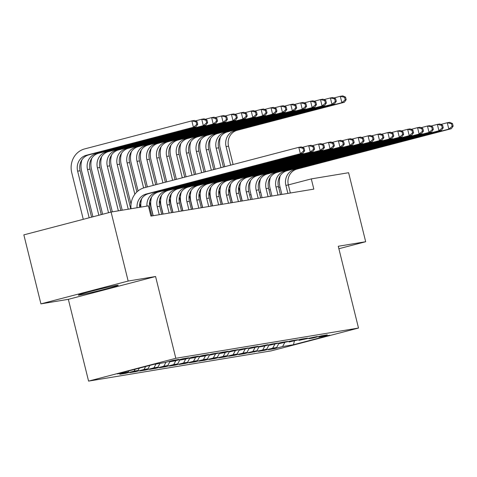 <?xml version="1.0" encoding="UTF-8"?>
<svg xmlns="http://www.w3.org/2000/svg" width="477" height="477" viewBox="0 0 477 477"><rect width="100%" height="100%" fill="white"/><g stroke="black" fill="none" stroke-linecap="round" stroke-linejoin="round"><path stroke-width="0.72" d="M116.692 285.371A20.547 0.662 166.1 0 0 94.285 290.505A20.547 0.662 166.1 0 0 78.359 295.12A20.547 0.662 166.1 0 0 79.909 294.995A20.547 0.662 166.1 0 0 102.316 289.861A20.547 0.662 166.1 0 0 118.242 285.246A20.547 0.662 166.1 0 0 116.692 285.371M88.579 381.111L271.27 350.863L358.507 328.045L175.816 358.293L88.579 381.111L68.342 299.329L155.58 276.511L128.164 281.048L40.927 303.867L68.342 299.329M40.927 303.867L23.85 234.869L111.087 212.05L128.164 281.048M294.387 340.983L293.468 344.74L329.78 335.242L318.892 337.048L327.264 334.854L321.325 335.838L312.954 338.032L308.995 338.682L317.366 336.494L299.097 340.322L307.468 338.133L301.53 339.117L289.199 341.961L297.57 339.773L291.632 340.757L279.307 343.601L287.673 341.413L281.734 342.397L269.41 345.241L277.775 343.052L271.842 344.03L263.471 346.224L259.512 346.88L267.883 344.686L249.614 348.514L257.985 346.326L252.047 347.31L239.716 350.154L248.088 347.966L242.149 348.949L229.819 351.793L238.19 349.605L232.251 350.589L223.886 352.777L219.927 353.433L228.292 351.245L222.36 352.229L210.029 355.073L218.4 352.879L212.462 353.862L204.09 356.057L200.131 356.707L208.503 354.518L202.564 355.502L194.193 357.69L190.234 358.346L198.605 356.158L192.666 357.142L184.295 359.33L180.336 359.986L188.707 357.798L182.769 358.782L174.403 360.97L170.444 361.626L178.809 359.437L172.877 360.421L164.505 362.609L153.618 364.41L117.306 373.908L128.194 372.108L119.822 374.296L125.761 373.312L134.132 371.124L138.091 370.468L129.72 372.656L135.659 371.672L144.03 369.484L147.989 368.828L139.618 371.017L145.557 370.033L153.928 367.845L157.887 367.189L149.516 369.377L155.454 368.399L163.82 366.205L167.779 365.549L159.413 367.743L165.346 366.759L173.717 364.571L177.677 363.915L169.305 366.103L175.244 365.12L183.615 362.931L187.574 362.276L179.203 364.464L185.142 363.48L193.513 361.292L197.472 360.636L189.101 362.824L195.039 361.84L203.411 359.652L207.37 358.996L198.998 361.184L204.937 360.207L213.302 358.012L217.262 357.356L208.896 359.551L214.829 358.567L223.2 356.379L227.159 355.723L218.788 357.911L224.727 356.927L233.098 354.739L237.057 354.083L228.686 356.271L234.624 355.287L242.996 353.099L246.955 352.443L238.583 354.632L244.522 353.648L252.893 351.46L256.853 350.804L248.481 352.992L266.744 349.164L258.379 351.358L264.318 350.374L272.683 348.18L276.642 347.53L268.271 349.719L274.209 348.735L274.078 348.198M293.468 344.74L282.581 346.546L274.209 348.735M111.087 212.05L148.395 205.867L150.929 216.093L313.824 189.119L311.296 178.899L288.346 184.903M276.642 347.53L278.914 343.351M272.683 348.18L274.853 344.197M318.892 337.048L318.266 336.643M266.744 349.164L269.022 344.99M262.791 349.82L264.956 345.831M308.995 338.682L308.369 338.276M256.853 350.804L259.124 346.624M252.893 351.46L255.058 347.471M299.097 340.322L298.471 339.916M246.955 352.443L249.227 348.264M242.996 353.099L245.166 349.11M289.199 341.961L288.573 341.556M237.057 354.083L239.329 349.903M233.098 354.739L235.268 350.75M279.307 343.601L278.675 343.196M227.159 355.723L229.431 351.543M223.2 356.379L225.371 352.39M269.41 345.241L268.784 344.835M217.262 357.356L219.539 353.183M213.302 358.012L215.473 354.023M259.512 346.88L258.886 346.469M207.37 358.996L209.642 354.816M203.411 359.652L205.575 355.663M249.614 348.514L248.988 348.109M197.472 360.636L199.744 356.456M193.513 361.292L195.683 357.303M239.716 350.154L239.09 349.748M187.574 362.276L189.846 358.096M183.615 362.931L185.786 358.942M229.819 351.793L229.193 351.388M177.677 363.915L179.948 359.736M173.717 364.571L175.888 360.582M219.927 353.433L219.301 353.028M167.779 365.549L170.05 361.375M163.82 366.205L165.99 362.222M210.029 355.073L209.403 354.661M157.887 367.189L159.968 363.361M153.928 367.845L156.009 364.017M200.131 356.707L199.505 356.301M147.989 368.828L149.856 365.394M144.03 369.484L145.658 366.491M190.234 358.346L189.607 357.941M138.091 370.468L139.356 368.143M134.132 371.124L135.158 369.24M180.336 359.986L179.71 359.58M128.194 372.108L128.856 370.885M170.444 361.626L169.818 361.22M280.035 187.073L278.669 187.431M270.358 189.607L268.998 189.965M260.68 192.136L259.321 192.493M251.009 194.67L249.644 195.027M338.879 248.732L365.68 241.726L348.604 172.722L311.296 178.899M155.58 276.511L175.816 358.293M365.68 241.726L338.271 246.263L358.507 328.045M282.581 346.546L284.751 342.558M125.761 373.312L125.63 372.775M135.659 371.672L135.528 371.136M145.557 370.033L145.425 369.502M155.454 368.399L155.317 367.862M165.346 366.759L165.215 366.223M175.244 365.12L175.113 364.583M185.142 363.48L185.01 362.943M195.039 361.84L194.908 361.31M204.937 360.207L204.8 359.67M214.829 358.567L214.698 358.03M224.727 356.927L224.595 356.391M234.624 355.287L234.493 354.751M244.522 353.648L244.391 353.111M254.42 352.008L254.283 351.477M264.318 350.374L264.18 349.838M137.072 207.745A13.171 12.175 80.6 0 1 146.063 194.073L300.379 153.707L298.799 147.321L144.483 187.688A19.754 18.269 -99.4 0 0 131.05 208.741M139.546 207.334A13.171 12.175 80.6 0 1 148.538 193.668L302.853 153.302L300.379 153.707L303.712 150.869L304.702 150.702L304.07 148.15L303.08 148.311L303.712 150.869M303.08 148.311L298.799 147.321L301.273 146.91L304.07 148.15M302.853 153.302L304.702 150.702M91.59 217.148L80.106 170.748A13.171 12.175 80.6 0 1 88.734 154.888L195.892 126.858L193.418 127.27L191.837 120.878L84.679 148.907A19.754 18.269 -99.4 0 0 71.741 172.704L83.272 219.325M89.169 217.78L77.632 171.16A13.171 12.175 80.6 0 1 86.259 155.299L193.418 127.27L196.751 124.425L197.74 124.264L197.108 121.707L196.119 121.868L196.751 124.425M196.119 121.868L191.837 120.878L194.312 120.466L197.108 121.707M195.892 126.858L197.74 124.264M151.799 215.95L149.808 207.889A13.171 12.175 80.6 0 1 158.436 192.028L312.751 151.662L310.277 152.074L308.697 145.682L302.281 147.357M146.97 206.106A13.171 12.175 80.6 0 1 155.961 192.44L310.277 152.074L313.61 149.229L314.599 149.068L313.967 146.511L312.978 146.672L313.61 149.229M312.978 146.672L308.697 145.682L311.165 145.27L313.967 146.511M141.723 198.599A19.754 18.269 -99.4 0 0 140.948 207.101M312.751 151.662L314.599 149.068M161.697 214.31L159.706 206.249A13.171 12.175 80.6 0 1 168.333 190.389L322.643 150.022L320.168 150.434L318.588 144.042L312.179 145.718M159.223 214.722L157.231 206.66A13.171 12.175 80.6 0 1 165.859 190.8L320.168 150.434L323.501 147.59L324.491 147.429L323.859 144.871L322.869 145.038L323.501 147.59M151.62 196.959A19.754 18.269 -99.4 0 0 151.334 208.205L153.195 215.717M322.869 145.038L318.588 144.042L321.063 143.637L323.859 144.871M322.643 150.022L324.491 147.429M81.919 159.819A19.754 18.269 -99.4 0 0 81.633 171.064L92.949 216.791M98.846 215.252L87.529 169.52A13.171 12.175 80.6 0 1 96.157 153.66L203.315 125.63L201.735 119.238L195.326 120.914M101.267 214.614L90.004 169.114A13.171 12.175 80.6 0 1 98.632 153.248L205.79 125.218L203.315 125.63L206.648 122.786L207.638 122.625L207.006 120.067L206.016 120.234L206.648 122.786M206.016 120.234L201.735 119.238L204.21 118.833L207.006 120.067M205.79 125.218L207.638 122.625M91.817 158.185A19.754 18.269 -99.4 0 0 91.53 169.424L102.627 214.262M108.523 212.718L97.427 167.886A13.171 12.175 80.6 0 1 106.049 152.02L213.213 123.99L211.633 117.598L205.223 119.28M110.938 212.086L99.902 167.475A13.171 12.175 80.6 0 1 108.523 151.614L215.687 123.579L213.213 123.99L216.546 121.146L217.536 120.985L216.904 118.427L215.914 118.594L216.546 121.146M215.914 118.594L211.633 117.598L214.107 117.193L216.904 118.427M215.687 123.579L217.536 120.985M171.595 212.67L169.603 204.615A13.171 12.175 80.6 0 1 178.225 188.749L332.541 148.383L330.066 148.794L328.486 142.402L322.076 144.084M169.12 213.082L167.129 205.021A13.171 12.175 80.6 0 1 175.751 189.16L330.066 148.794L333.399 145.95L334.389 145.789L333.757 143.231L332.767 143.398L333.399 145.95M161.518 195.32A19.754 18.269 -99.4 0 0 161.232 206.565L163.092 214.078M332.767 143.398L328.486 142.402L330.96 141.997L333.757 143.231M332.541 148.383L334.389 145.789M181.493 211.031L179.495 202.975A13.171 12.175 80.6 0 1 188.123 187.109L342.438 146.743L339.964 147.154L338.384 140.769L331.974 142.444M179.018 211.442L177.021 203.381A13.171 12.175 80.6 0 1 185.648 187.521L339.964 147.154L343.297 144.316L344.287 144.149L343.655 141.597L342.665 141.758L343.297 144.316M171.416 193.68A19.754 18.269 -99.4 0 0 171.13 204.925L172.99 212.438M342.665 141.758L338.384 140.769L340.858 140.357L343.655 141.597M342.438 146.743L344.287 144.149M101.714 156.545A19.754 18.269 -99.4 0 0 101.428 167.785L112.328 211.842M118.362 210.846L107.325 166.246A13.171 12.175 80.6 0 1 115.947 150.38L223.111 122.35L221.525 115.965L215.115 117.64M120.836 210.435L109.793 165.835A13.171 12.175 80.6 0 1 118.421 149.975L225.585 121.939L223.111 122.35L226.444 119.512L227.434 119.345L226.802 116.793L225.812 116.954L226.444 119.512M225.812 116.954L221.525 115.965L223.999 115.553L226.802 116.793M225.585 121.939L227.434 119.345M111.612 154.906A19.754 18.269 -99.4 0 0 111.326 166.145L122.225 210.202M128.253 209.206L117.217 164.607A13.171 12.175 80.6 0 1 125.845 148.746L233.003 120.711L231.423 114.325L225.013 116M130.728 208.795L119.691 164.195A13.171 12.175 80.6 0 1 128.319 148.335L235.477 120.305L233.003 120.711L236.336 117.873L237.325 117.706L236.693 115.154L235.704 115.315L236.336 117.873M235.704 115.315L231.423 114.325L233.897 113.914L236.693 115.154M235.477 120.305L237.325 117.706M191.39 209.391L189.393 201.336A13.171 12.175 80.6 0 1 198.021 185.475L352.336 145.109L349.862 145.515L348.282 139.129L341.872 140.804M188.916 209.802L186.918 201.747A13.171 12.175 80.6 0 1 195.546 185.881L349.862 145.515L353.195 142.677L354.184 142.51L353.552 139.958L352.563 140.119L353.195 142.677M181.314 192.046A19.754 18.269 -99.4 0 0 181.027 203.285L182.882 210.804M352.563 140.119L348.282 139.129L350.756 138.718L353.552 139.958M352.336 145.109L354.184 142.51M121.51 153.266A19.754 18.269 -99.4 0 0 121.224 164.511L131.032 204.156M134.854 194.246L127.115 162.967A13.171 12.175 80.6 0 1 135.742 147.107L242.9 119.077L241.32 112.685L234.911 114.361M140.626 207.155L139.731 203.542M136.869 191.975L129.589 162.556A13.171 12.175 80.6 0 1 138.217 146.695L245.375 118.666L242.9 119.077L246.233 116.233L247.223 116.072L246.591 113.514L245.601 113.675L246.233 116.233M245.601 113.675L241.32 112.685L243.795 112.274L246.591 113.514M245.375 118.666L247.223 116.072M201.282 207.757L199.291 199.696A13.171 12.175 80.6 0 1 207.918 183.836L362.234 143.47L359.759 143.881L358.179 137.489L351.764 139.165M198.808 208.163L196.816 200.107A13.171 12.175 80.6 0 1 205.444 184.247L359.759 143.881L363.092 141.037L364.082 140.87L363.45 138.318L362.46 138.479L363.092 141.037M191.211 190.406A19.754 18.269 -99.4 0 0 190.919 201.646L192.78 209.164M362.46 138.479L358.179 137.489L360.654 137.078L363.45 138.318M362.234 143.47L364.082 140.87M131.402 151.626A19.754 18.269 -99.4 0 0 131.115 162.872L138.062 190.925M140.518 200.865L140.93 202.516M143.601 187.944L137.012 161.327A13.171 12.175 80.6 0 1 145.64 145.467L252.798 117.437L251.218 111.046L244.808 112.721M153.051 215.741L149.629 201.902M146.01 187.288L139.487 160.922A13.171 12.175 80.6 0 1 148.114 145.056L255.273 117.026L252.798 117.437L256.131 114.593L257.121 114.432L256.489 111.874L255.499 112.041L256.131 114.593M255.499 112.041L251.218 111.046L253.692 110.634L256.489 111.874M255.273 117.026L257.121 114.432M211.18 206.118L209.188 198.056A13.171 12.175 80.6 0 1 217.816 182.196L372.132 141.83L369.657 142.241L368.071 135.85L361.661 137.525M208.705 206.523L206.714 198.468A13.171 12.175 80.6 0 1 215.342 182.608L369.657 142.241L372.99 139.397L373.98 139.236L373.342 136.678L372.352 136.845L372.99 139.397M201.103 188.767A19.754 18.269 -99.4 0 0 200.817 200.012L202.677 207.525M372.352 136.845L368.071 135.85L370.546 135.438L373.342 136.678M372.132 141.83L373.98 139.236M141.299 149.987A19.754 18.269 -99.4 0 0 141.013 161.232L147.375 186.93M150.416 199.225L150.827 200.877M153.266 185.386L146.91 159.688A13.171 12.175 80.6 0 1 155.538 143.827L262.696 115.798L261.116 109.406L254.706 111.087M162.949 214.101L159.527 200.262M155.687 184.754L149.384 159.282A13.171 12.175 80.6 0 1 158.006 143.416L265.17 115.386L262.696 115.798L266.029 112.954L267.019 112.793L266.387 110.235L265.397 110.402L266.029 112.954M265.397 110.402L261.116 109.406L263.59 109L266.387 110.235M265.17 115.386L267.019 112.793M221.078 204.478L219.086 196.417A13.171 12.175 80.6 0 1 227.708 180.556L382.023 140.19L379.549 140.602L377.969 134.21L371.559 135.891M218.603 204.889L216.612 196.828A13.171 12.175 80.6 0 1 225.233 180.968L379.549 140.602L382.882 137.758L383.872 137.597L383.24 135.039L382.25 135.206L382.882 137.758M211.001 187.127A19.754 18.269 -99.4 0 0 210.715 198.372L212.575 205.885M382.25 135.206L377.969 134.21L380.443 133.804L383.24 135.039M382.023 140.19L383.872 137.597M151.197 148.353A19.754 18.269 -99.4 0 0 150.911 159.592L157.052 184.402M160.314 197.591L160.719 199.237M162.943 182.858L156.808 158.054A13.171 12.175 80.6 0 1 165.43 142.188L272.594 114.158L271.014 107.772L264.598 109.448M172.847 212.462L169.418 198.623M165.364 182.226L159.282 157.643A13.171 12.175 80.6 0 1 167.904 141.782L275.068 113.747L272.594 114.158L275.927 111.32L276.916 111.153L276.284 108.595L275.295 108.762L275.927 111.32M275.295 108.762L271.014 107.772L273.482 107.361L276.284 108.595M275.068 113.747L276.916 111.153M230.975 202.838L228.978 194.783A13.171 12.175 80.6 0 1 237.606 178.917L391.921 138.551L389.447 138.962L387.867 132.576L381.457 134.252M228.501 203.25L226.503 195.188A13.171 12.175 80.6 0 1 235.131 179.328L389.447 138.962L392.78 136.124L393.769 135.957L393.137 133.399L392.148 133.566L392.78 136.124M220.899 185.487A19.754 18.269 -99.4 0 0 220.612 196.733L222.473 204.245M392.148 133.566L387.867 132.576L390.341 132.165L393.137 133.399M391.921 138.551L393.769 135.957M161.095 146.713A19.754 18.269 -99.4 0 0 160.809 157.953L166.723 181.868M170.211 195.952L170.617 197.597M172.62 180.324L166.7 156.414A13.171 12.175 80.6 0 1 175.327 140.554L282.485 112.518L280.905 106.132L274.496 107.808M182.745 210.822L179.316 196.983M175.041 179.692L169.174 156.003A13.171 12.175 80.6 0 1 177.802 140.143L284.96 112.113L282.485 112.518L285.818 109.68L286.808 109.513L286.176 106.961L285.186 107.122L285.818 109.68M285.186 107.122L280.905 106.132L283.38 105.721L286.176 106.961M284.96 112.113L286.808 109.513M240.873 201.199L238.876 193.143A13.171 12.175 80.6 0 1 247.503 177.283L401.819 136.917L399.344 137.322L397.764 130.936L391.355 132.612M238.399 201.61L236.401 193.555A13.171 12.175 80.6 0 1 245.029 177.688L399.344 137.322L402.677 134.484L403.667 134.317L403.035 131.765L402.045 131.926L402.677 134.484M230.796 183.854A19.754 18.269 -99.4 0 0 230.51 195.093L232.371 202.606M402.045 131.926L397.764 130.936L400.239 130.525L403.035 131.765M401.819 136.917L403.667 134.317M170.993 145.074A19.754 18.269 -99.4 0 0 170.706 156.319L176.401 179.34M180.109 194.312L180.515 195.964M182.297 177.796L176.597 154.775A13.171 12.175 80.6 0 1 185.225 138.914L292.383 110.879L290.803 104.493L284.393 106.168M192.636 209.188L189.214 195.343M184.712 177.164L179.072 154.363A13.171 12.175 80.6 0 1 187.7 138.503L294.858 110.473L292.383 110.879L295.716 108.04L296.706 107.874L296.074 105.322L295.084 105.483L295.716 108.04M295.084 105.483L290.803 104.493L293.277 104.081L296.074 105.322M294.858 110.473L296.706 107.874M250.765 199.565L248.773 191.504A13.171 12.175 80.6 0 1 257.401 175.643L411.717 135.277L409.242 135.683L407.662 129.297L401.252 130.972M248.29 199.97L246.299 191.915A13.171 12.175 80.6 0 1 254.927 176.049L409.242 135.683L412.575 132.844L413.565 132.678L412.933 130.126L411.943 130.287L412.575 132.844M240.694 182.214A19.754 18.269 -99.4 0 0 240.402 193.453L242.262 200.972M411.943 130.287L407.662 129.297L410.137 128.885L412.933 130.126M411.717 135.277L413.565 132.678M180.89 143.434A19.754 18.269 -99.4 0 0 180.598 154.679L186.078 176.806M190.001 192.672L190.412 194.324M191.969 175.262L186.495 153.135A13.171 12.175 80.6 0 1 195.123 137.275L302.281 109.245L300.701 102.853L294.291 104.529M202.534 207.549L199.112 193.71M194.389 174.63L188.97 152.723A13.171 12.175 80.6 0 1 197.597 136.863L304.755 108.834L302.281 109.245L305.614 106.401L306.604 106.24L305.972 103.682L304.982 103.843L305.614 106.401M304.982 103.843L300.701 102.853L303.175 102.442L305.972 103.682M304.755 108.834L306.604 106.24M260.663 197.925L258.671 189.864A13.171 12.175 80.6 0 1 267.299 174.004L421.614 133.638L419.14 134.049L417.554 127.657L411.144 129.333M258.188 198.331L256.197 190.275A13.171 12.175 80.6 0 1 264.824 174.415L419.14 134.049L422.473 131.205L423.463 131.044L422.825 128.486L421.841 128.647L422.473 131.205M250.586 180.574A19.754 18.269 -99.4 0 0 250.3 191.82L252.16 199.332M421.841 128.647L417.554 127.657L420.028 127.246L422.825 128.486M421.614 133.638L423.463 131.044M190.782 141.794A19.754 18.269 -99.4 0 0 190.496 153.039L195.755 174.278M199.899 191.033L200.31 192.684M201.646 172.734L196.393 151.495A13.171 12.175 80.6 0 1 205.021 135.635L312.179 107.605L310.599 101.213L304.189 102.895M212.432 205.909L209.009 192.07M204.067 172.102L198.867 151.09A13.171 12.175 80.6 0 1 207.495 135.224L314.653 107.194L312.179 107.605L315.512 104.761L316.501 104.6L315.869 102.042L314.88 102.209L315.512 104.761M314.88 102.209L310.599 101.213L313.073 100.808L315.869 102.042M314.653 107.194L316.501 104.6M270.56 196.285L268.569 188.224A13.171 12.175 80.6 0 1 277.191 172.364L431.506 131.998L429.032 132.409L427.452 126.017L421.042 127.699M268.086 196.697L266.094 188.636A13.171 12.175 80.6 0 1 274.716 172.775L429.032 132.409L432.365 129.565L433.354 129.404L432.722 126.846L431.733 127.013L432.365 129.565M260.484 178.935A19.754 18.269 -99.4 0 0 260.198 190.18L262.058 197.693M431.733 127.013L427.452 126.017L429.926 125.612L432.722 126.846M431.506 131.998L433.354 129.404M200.68 140.16A19.754 18.269 -99.4 0 0 200.394 151.4L205.426 171.744M209.797 189.393L210.202 191.044M211.323 170.2L206.291 149.861A13.171 12.175 80.6 0 1 214.912 133.995L322.076 105.966L320.496 99.574L314.081 101.255M222.33 204.269L218.901 190.43M213.744 169.568L208.765 149.45A13.171 12.175 80.6 0 1 217.387 133.59L324.551 105.554L322.076 105.966L325.409 103.121L326.399 102.96L325.767 100.403L324.777 100.569L325.409 103.121M324.777 100.569L320.496 99.574L322.971 99.168L325.767 100.403M324.551 105.554L326.399 102.96M280.458 194.646L278.461 186.59A13.171 12.175 80.6 0 1 287.088 170.724L441.404 130.358L438.929 130.77L437.349 124.378L430.94 126.059M277.984 195.057L275.986 186.996A13.171 12.175 80.6 0 1 284.614 171.136L438.929 130.77L442.262 127.925L443.252 127.764L442.62 125.207L441.63 125.373L442.262 127.925M270.381 177.295A19.754 18.269 -99.4 0 0 270.095 188.54L271.956 196.053M441.63 125.373L437.349 124.378L439.824 123.972L442.62 125.207M441.404 130.358L443.252 127.764M210.578 138.521A19.754 18.269 -99.4 0 0 210.291 149.76L215.103 169.216M219.694 187.759L220.1 189.405M221 167.671L216.182 148.222A13.171 12.175 80.6 0 1 224.81 132.356L331.974 104.326L330.388 97.94L323.978 99.615M232.227 202.63L228.799 188.791M223.415 167.039L218.657 147.81A13.171 12.175 80.6 0 1 227.285 131.95L334.443 103.92L331.974 104.326L335.307 101.488L336.297 101.321L335.659 98.769L334.669 98.93L335.307 101.488M334.669 98.93L330.388 97.94L332.863 97.529L335.659 98.769M334.443 103.92L336.297 101.321M290.356 193.006L288.358 184.951A13.171 12.175 80.6 0 1 296.986 169.091L451.302 128.718L448.827 129.13L447.247 122.744L440.837 124.419M287.881 193.418L285.884 185.362A13.171 12.175 80.6 0 1 294.512 169.496L448.827 129.13L452.16 126.292L453.15 126.125L452.518 123.573L451.528 123.734L452.16 126.292M280.279 175.661A19.754 18.269 -99.4 0 0 279.993 186.901L281.853 194.413M451.528 123.734L447.247 122.744L449.722 122.333L452.518 123.573M451.302 128.718L453.15 126.125M220.475 136.881A19.754 18.269 -99.4 0 0 220.189 148.126L224.78 166.682M229.592 186.119L229.997 187.765M230.677 165.143L226.08 146.582A13.171 12.175 80.6 0 1 234.708 130.722L341.866 102.686L340.286 96.3L333.876 97.976M242.125 200.996L238.697 187.151M233.092 164.505L228.555 146.171A13.171 12.175 80.6 0 1 237.182 130.31L344.34 102.281L341.866 102.686L345.199 99.848L346.189 99.681L345.557 97.129L344.567 97.29L345.199 99.848M344.567 97.29L340.286 96.3L342.76 95.889L345.557 97.129M344.34 102.281L346.189 99.681M146.063 194.073L148.538 193.668M77.632 171.16L80.106 170.748M86.259 155.299L88.734 154.888M148.931 208.032L149.808 207.889M155.961 192.44L158.436 192.028M157.231 206.66L159.706 206.249M165.859 190.8L168.333 190.389M87.529 169.52L90.004 169.114M96.157 153.66L98.632 153.248M97.427 167.886L99.902 167.475M106.049 152.02L108.523 151.614M167.129 205.021L169.603 204.615M175.751 189.16L178.225 188.749M177.021 203.381L179.495 202.975M185.648 187.521L188.123 187.109M107.325 166.246L109.793 165.835M115.947 150.38L118.421 149.975M117.217 164.607L119.691 164.195M125.845 148.746L128.319 148.335M186.918 201.747L189.393 201.336M195.546 185.881L198.021 185.475M127.115 162.967L129.589 162.556M135.742 147.107L138.217 146.695M196.816 200.107L199.291 199.696M205.444 184.247L207.918 183.836M137.012 161.327L139.487 160.922M145.64 145.467L148.114 145.056M206.714 198.468L209.188 198.056M215.342 182.608L217.816 182.196M146.91 159.688L149.384 159.282M155.538 143.827L158.006 143.416M216.612 196.828L219.086 196.417M225.233 180.968L227.708 180.556M156.808 158.054L159.282 157.643M165.43 142.188L167.904 141.782M226.503 195.188L228.978 194.783M235.131 179.328L237.606 178.917M166.7 156.414L169.174 156.003M175.327 140.554L177.802 140.143M236.401 193.555L238.876 193.143M245.029 177.688L247.503 177.283M176.597 154.775L179.072 154.363M185.225 138.914L187.7 138.503M246.299 191.915L248.773 191.504M254.927 176.049L257.401 175.643M186.495 153.135L188.97 152.723M195.123 137.275L197.597 136.863M256.197 190.275L258.671 189.864M264.824 174.415L267.299 174.004M196.393 151.495L198.867 151.09M205.021 135.635L207.495 135.224M266.094 188.636L268.569 188.224M274.716 172.775L277.191 172.364M206.291 149.861L208.765 149.45M214.912 133.995L217.387 133.59M275.986 186.996L278.461 186.59M284.614 171.136L287.088 170.724M216.182 148.222L218.657 147.81M224.81 132.356L227.285 131.95M285.884 185.362L288.358 184.951M294.512 169.496L296.986 169.091M226.08 146.582L228.555 146.171M234.708 130.722L237.182 130.31"/></g></svg>
